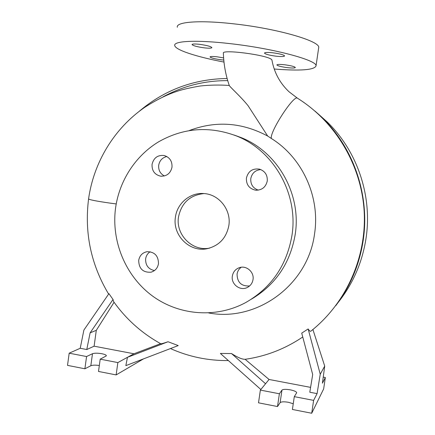 <?xml version="1.0" encoding="UTF-8"?>
<svg xmlns="http://www.w3.org/2000/svg" width="435" height="435" viewBox="0 0 435 435"><rect width="100%" height="100%" fill="white"/><g stroke="black" fill="none" stroke-linecap="round" stroke-linejoin="round"><path stroke-width="0.65" d="M302.744 336.984C285.066 348.919 265.861 356.357 245.128 359.299L269.058 379.472L260.364 390.097L279.384 393.767L281.956 390.124C283.109 389.2 285.915 389.113 290.373 389.858C294.424 390.722 296.523 391.696 296.659 392.783L294.294 396.649L313.619 400.374L317.082 393.615L320.236 374.23L308.154 328.942C309.388 330.91 310.313 331.633 310.933 331.111C346.135 303.2 366.743 257.292 364.166 211.29C361.42 165.295 335.651 121.99 297.458 98.207L288.938 91.687C279.83 83.031 274.153 72.466 271.924 60.003L271.619 59.579C267.617 54.989 220.844 48.921 223.378 53.298C223.72 64.385 225.689 75.119 229.288 85.505C230.164 87.234 240.74 96.537 248.129 105.781L267.677 136.046L271.375 138.499C269.194 132.561 293.902 94.379 297.458 98.207L297.496 98.228M232.344 276.105C230.865 284.082 239.995 291.205 247.113 287.573C250.402 285.942 252.371 283.277 253.018 279.58C254.383 272.065 246.335 265.089 239.337 267.677C235.438 269.129 233.106 271.94 232.344 276.105M241.213 267.259C238.907 268.96 237.521 271.255 237.053 274.132C237.26 282.478 241.447 286.409 249.619 285.936M138.694 260.369C138.879 268.683 142.957 272.631 150.923 272.207C155.116 271 157.639 268.161 158.481 263.697C158.405 255.758 154.572 251.762 146.976 251.707C142.386 252.702 139.63 255.59 138.694 260.369M150.118 251.745C147.628 253.415 146.133 255.775 145.643 258.83C145.42 265.296 148.362 269.205 154.463 270.565M152.054 164.343C151.788 170.77 154.659 174.723 160.678 176.186C166.752 176.382 170.525 173.396 171.994 167.23C172.32 161.178 169.704 157.274 164.153 155.512C157.709 154.876 153.68 157.818 152.054 164.343M166.833 156.535C162.331 157.611 159.623 160.504 158.704 165.208C158.307 170.112 160.205 173.695 164.397 175.963M246.422 178.024C246.139 184.636 249.168 188.681 255.497 190.166C261.81 190.345 265.731 187.306 267.259 181.042C267.628 175.082 265.051 171.118 259.532 169.15C252.604 168.193 248.233 171.151 246.422 178.024M260.81 169.579C255.334 170.112 251.995 173.103 250.794 178.557C250.435 184.353 252.947 188.214 258.336 190.133M223.786 60.057L221.263 59.812C214.83 58.932 211.089 57.98 210.051 56.963C210.257 56.371 212.574 56.316 217.011 56.795L223.612 57.909M204.45 47.872C197.392 46.909 193.26 45.822 192.052 44.604C192.237 43.913 194.695 43.815 199.431 44.31C206.587 45.289 210.736 46.382 211.872 47.584C211.638 48.28 209.164 48.372 204.45 47.872M276.209 56.213C269.357 55.288 265.453 54.255 264.48 53.103C264.806 52.352 267.585 52.243 272.827 52.787C279.765 53.722 283.685 54.766 284.593 55.908C284.213 56.659 281.418 56.757 276.209 56.213M287.513 67.664C281.26 66.821 277.709 65.913 276.861 64.94C277.182 64.309 279.781 64.249 284.659 64.772C290.982 65.631 294.544 66.539 295.349 67.501C294.974 68.132 292.363 68.186 287.513 67.664M338.131 302.494C352.97 283.805 362.257 262.474 366.004 238.51C372.545 196.245 357.439 151.298 327.245 122.001L318.186 113.899M208.735 312.966C256.77 322.172 308.04 285.061 314.548 233.851C320.339 196.914 302.379 157.693 271.375 138.499M189.361 130.511C215.923 120.517 242.029 122.365 267.677 136.046M251.517 299.106C275.692 284.653 290.254 263.104 295.202 234.46C301.629 194.38 277.84 152.179 241.409 137.694L234.34 135.111M291.967 235.406C298.557 194.266 274.148 150.94 236.798 136.09C209.567 125.791 183.488 127.705 158.574 141.837C135.421 155.871 119.407 180.677 115.596 207.805C111.066 241.012 125.378 275.812 152.065 295.686C178.774 315.484 216.113 318.589 245.791 302.51C271.353 287.801 286.747 265.437 291.967 235.406M175.43 217.168C172.32 235.134 189.568 252.501 207.049 248.706C219.088 245.797 226.358 238.07 228.853 225.531C231.431 210.083 219.169 194.385 204.064 193.57C190.334 192.226 177.132 203.199 175.43 217.168M204.015 193.564C190.013 195.054 181.515 202.84 178.513 216.934C175.441 234.655 192.449 251.789 209.703 248.075M117.852 362.583L127.455 357.325L125.84 365.645L178.225 345.591L168.041 341.747C163.446 343.318 161.015 343.982 160.749 343.737C141.832 333.253 126.106 319.198 113.578 301.58L113.035 299.481L108.919 293.652L83.89 330.067L80.219 348.283L69.181 353.187L86.57 356.542L92.481 353.72C94.52 353.019 97.63 353.019 101.806 353.715C104.917 354.356 106.428 355.08 106.341 355.879L100.202 359.174L117.852 362.583L116.14 374.91L143.517 358.88M260.364 390.097L258.51 402.821L277.514 406.546L280.118 402.663C281.276 401.679 284.088 401.559 288.541 402.31L293.25 403.772M223.992 62.069C197.142 56.98 175.555 50.107 174.756 45.615C173.097 40.961 196.343 39.705 229.919 43.62C273.93 48.481 317.92 60.449 316.017 65.973C314.162 70.04 300.232 71.057 274.229 69.018M177.311 27.269C175.751 21.924 199.116 19.956 232.741 23.729C276.829 28.367 320.731 41.216 318.692 47.643L318.616 48.149M323.243 377.112L325.342 377.504L322.433 383.175L324.717 366.096L312.901 329.523M308.154 328.942L301.727 333.128L312.694 374.535L309.796 392.223L317.082 393.615M294.294 396.649L292.407 409.465L311.71 413.25L323.645 388.928L325.342 377.504M313.619 400.374L311.71 413.25M320.236 374.23L324.717 366.096M279.384 393.767L277.514 406.546M269.058 379.472L310.59 387.373M245.128 359.299C242.126 359.375 237.586 357.456 231.512 353.546L220.371 353.448L260.848 389.504M265.551 383.752L231.512 353.546M96.293 330.323L90.11 332.857L86.772 349.539L94.107 346.189L96.293 330.323L114.073 302.271M69.181 353.187L67.517 365.378L84.89 368.782L90.828 365.743C92.617 365.036 95.45 364.96 99.327 365.503M100.202 359.174L98.506 371.452L116.14 374.91M86.57 356.542L84.89 368.782M94.107 346.189L133.947 353.769L160.629 343.666M168.041 341.747L127.455 357.325L133.947 353.769M86.772 349.539L80.219 348.283M90.11 332.857L113.035 299.481M303.168 101.948L304.315 102.747M335.706 305.762C350.235 286.589 359.381 264.915 363.138 240.74C370.044 196.103 354.09 148.618 322.237 117.716L315.06 111.148M281.956 390.124L280.118 402.663M92.481 353.72L90.828 365.743M227.717 80.622C204.64 80.551 183.075 85.967 163.022 96.869M116.21 203.928L110.381 203.167C96.255 201.139 88.99 199.708 88.582 198.877C93.715 162.304 114.22 128.401 144.578 107.429C159.014 98.114 169.819 93.666 177.866 91.045C183.097 89.344 190.508 87.663 200.1 86.01C209.784 84.956 219.512 84.771 229.278 85.472M248.026 287.095L247.113 287.573M151.646 272.011L150.923 272.207M161.554 176.262L160.678 176.186M256.993 190.247L255.497 190.166M327.245 122.001L315.07 111.159M241.409 137.694L236.798 136.09M209.659 248.086L207.049 248.706M316.017 65.973L318.692 47.643M139.189 111.338C164.392 89.958 193.7 79.012 227.119 78.501M88.566 199.023C84.336 233.008 91.024 264.692 108.625 294.076M170.455 348.565C188.823 356.771 208.126 360.773 228.37 360.571"/></g></svg>
